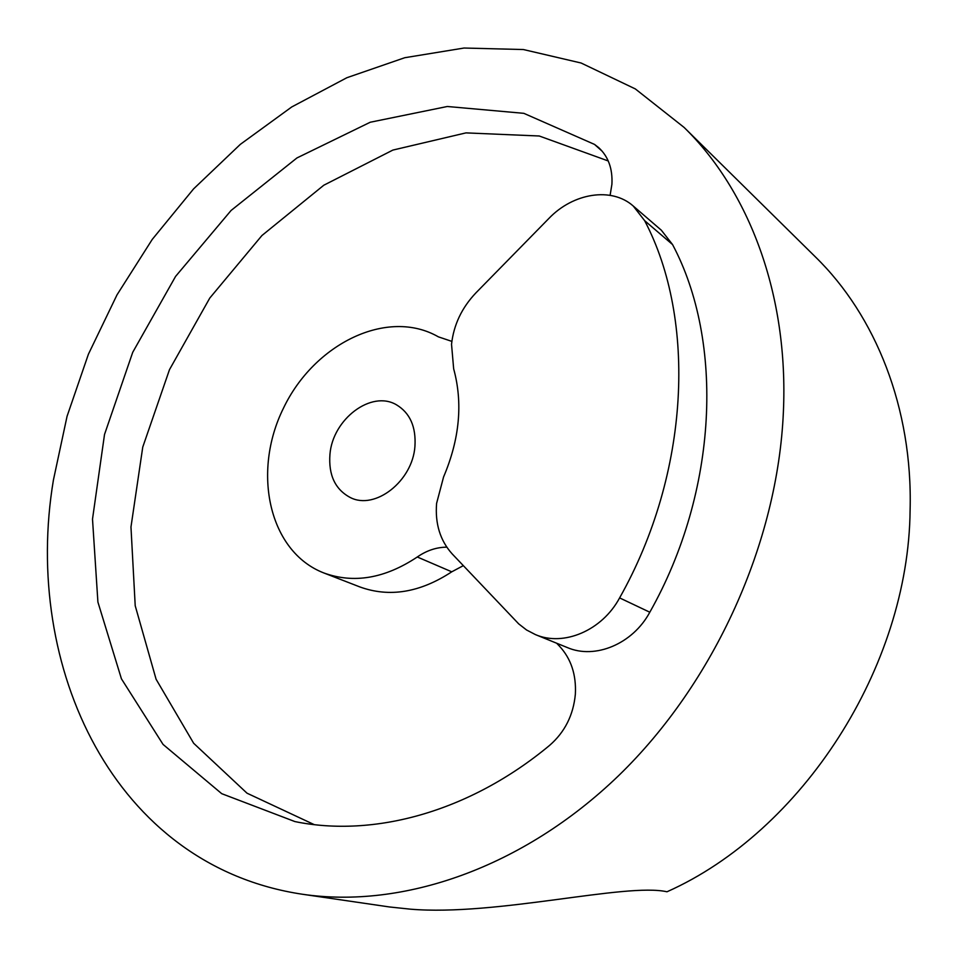 <?xml version="1.0" encoding="UTF-8"?>
<svg xmlns="http://www.w3.org/2000/svg" width="958" height="958" viewBox="0 0 958 958"><rect width="100%" height="100%" fill="white"/><g stroke="black" fill="none" stroke-linecap="round" stroke-linejoin="round"><path stroke-width="1.44" d="M602.271 151.304L594.511 144.407L598.642 147.58C608.306 156.513 612.737 168.752 611.911 184.283L610.102 195.312M556.646 643.213L559.496 646.195C571.076 658.757 576.357 674.755 575.363 694.155C573.399 715.099 564.801 732.175 549.569 745.408C469.252 812.156 373.56 837.711 294.956 821.593L221.729 793.679L163.052 744.414L121.427 678.815L97.908 602.067L92.507 519.104L104.518 434.477L132.731 352.293L175.577 276.419L231.094 210.461L296.956 157.938L370.231 122.241L447.326 106.494L523.834 113.331L594.511 144.407M451.529 344.269L453.661 368.818C463.013 403.019 459.66 439.063 443.578 476.94L436.597 503.393C434.98 523.763 440.189 540.611 452.212 553.94L518.673 623.85L526.565 629.993L535.414 634.591C563.579 646.818 602.091 630.604 619.61 597.9C689.964 473.108 696.729 319.529 644.626 220.639L633.262 206.042C611.587 186.69 573.124 193.001 548.886 218.448L475.946 292.837C461.828 307.686 453.697 324.822 451.529 344.269M329.947 454.284C328.39 475.072 335.192 489.502 350.341 497.549C375.081 510.386 412.599 481.167 414.934 446.368C416.155 426.825 410 412.97 396.48 404.815C371.345 389.81 332.713 419.113 329.947 454.284M302.56 894.269L389.571 906.975L410.527 909.178C496.256 916.339 626.065 882.51 666.996 891.778C802.277 831.484 908.651 667.079 910.1 510.135C912.842 408.072 875.516 315.613 815.533 257.031L684.072 127.402L635.334 88.926L581.111 63.012L523.391 49.541L464.055 48.032L404.755 57.72L346.904 77.706L291.759 106.937L240.35 144.347L193.6 188.87L152.25 239.404L116.996 294.884L88.411 354.209L67.06 416.311L53.42 480.018C22.166 666.493 113.607 866.068 302.56 894.269C402.264 908.938 522.457 868.367 618.64 775.633C714.5 682.755 777.728 542.635 783.381 412.072C788.769 294.453 748.893 190.594 684.072 127.402M633.262 206.042L661.319 230.195L672.552 244.553L644.626 220.639M619.61 597.9L649.811 612.222C718.189 491.107 724.176 341.587 672.552 244.553M649.811 612.222C632.795 643.968 595.086 659.595 567.364 647.572L535.414 634.591M451.865 341.383L438.405 336.857C387.499 307.578 314.2 343.683 283.46 408.18C251.726 472.21 268.911 551.7 323.804 572.944C353.73 583.829 384.888 578.512 417.293 556.993C426.633 550.515 436.465 547.234 446.763 547.162M608.246 160.968L539.258 136L465.959 132.887L392.864 150.083L323.804 185.217L261.929 235.524L209.79 298.046L169.494 369.644L142.754 447.099L130.971 527.02L135.21 605.731L156.094 679.246L193.648 743.252L247.008 793.188L314.164 824.599M463.313 565.651L451.757 571.818C419.999 592.643 389.331 597.66 359.753 586.895L323.804 572.944M451.757 571.818L417.293 556.993"/></g></svg>
